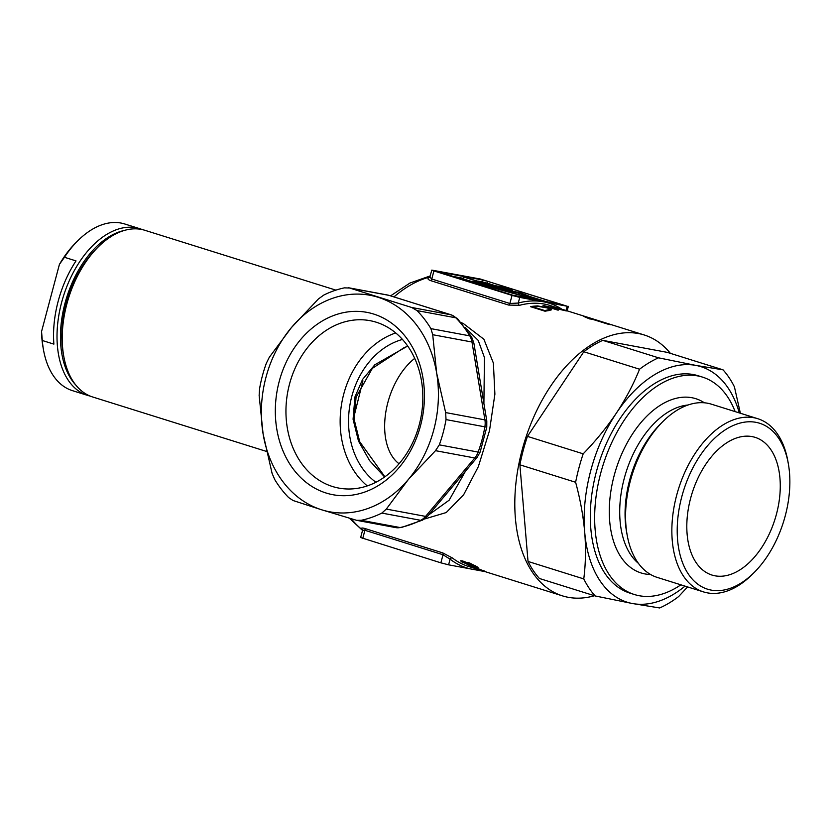 <?xml version="1.0" encoding="UTF-8"?>
<svg xmlns="http://www.w3.org/2000/svg" width="831" height="831" viewBox="0 0 831 831"><rect width="100%" height="100%" fill="white"/><g stroke="black" fill="none" stroke-linecap="round" stroke-linejoin="round"><path stroke-width="1.25" d="M335.901 290.133L144.906 230.301A87.338 52.592 107.4 0 0 141.218 229.387A87.338 52.592 107.4 0 0 98.079 247.067A87.338 52.592 107.4 0 0 63.8 356.499A87.338 52.592 107.4 0 0 92.688 396.989L266.502 451.43M461.215 322.677L463.189 323.425L483.881 339.235L493.385 363.085L494.892 394.164L489.49 430.707L478.355 466.586L463.656 494.715L446.237 512.55L424.392 519.043M419.271 424.693A85.157 67.81 -79.5 0 0 376.256 322.22A85.157 67.81 -79.5 0 0 369.982 320.662A85.157 67.81 -79.5 0 0 289.52 384.057A85.157 67.81 -79.5 0 0 332.535 486.53A85.157 67.81 -79.5 0 0 338.809 488.088A85.157 67.81 -79.5 0 0 419.271 424.693M373.69 314.056A92.75 73.855 100.5 0 1 420.538 425.669A92.75 73.855 100.5 0 1 326.074 493.012A92.75 73.855 100.5 0 1 279.216 381.398A92.75 73.855 100.5 0 1 373.69 314.056M395.743 332.93A85.157 67.81 -79.5 0 0 343.722 394.143A85.157 67.81 -79.5 0 0 367.26 485.906M402.484 339.443A77.844 61.982 -79.5 0 0 351.804 396.356A77.844 61.982 -79.5 0 0 375.892 482.26M384.608 476.973L369.556 460.592L358.473 441.032L353.071 419.229L354.941 396.938L362.596 379.393L374.843 364.767L407.699 346.018M670.388 353.341A136.7 82.321 107.4 0 0 644.222 334.976L568.56 311.282A136.7 82.321 107.4 0 0 564.914 310.285L550.205 305.528A136.7 82.321 107.4 0 0 544.43 304.094A136.7 82.321 107.4 0 0 519.562 305.309L508.676 305.07L430.572 280.608C427.363 279.32 427.134 278.188 429.876 277.222A1.901 1.413 75.1 0 1 429.876 277.222A136.7 82.321 -72.6 0 1 429.907 277.211M551.659 306.359A136.7 82.321 -72.6 0 1 551.919 306.41L566.389 310.939A136.7 82.321 107.4 0 0 566.16 310.898L547.213 306.504L558.567 310.056A136.7 82.321 107.4 0 0 557.508 310.025L543.048 305.496A136.7 82.321 -72.6 0 1 543.266 305.507L562.296 309.786L550.911 306.224A136.7 82.321 -72.6 0 1 551.659 306.359M597.52 320.392L583.487 316.331L589.615 318.917A136.7 82.321 -72.6 0 1 592.472 319.301L608.385 324.287A136.7 82.321 -72.6 0 1 609.518 324.485A136.7 82.321 -72.6 0 1 610.65 324.703L594.736 319.717A136.7 82.321 -72.6 0 1 597.52 320.392M644.222 334.976A136.7 82.321 107.4 0 0 638.447 333.543A136.7 82.321 107.4 0 0 523.374 445.541A136.7 82.321 107.4 0 0 562.494 595.879A136.7 82.321 107.4 0 0 568.269 597.312A136.7 82.321 107.4 0 0 594.456 595.734M428.651 514.95L449.145 500.2L465.422 471.302M414.731 358.369A60.756 36.585 107.4 0 0 385.626 413.308A60.756 36.585 107.4 0 0 399.057 463.75M566.046 310.493L567.178 306.224L519.759 297.394L518.253 303.045A138.6 83.464 -72.6 0 1 543.474 301.809A138.6 83.464 -72.6 0 1 561.891 309.194M430.51 277.242L429.71 277.554L431.808 270.106L480.391 279.039L567.178 306.224M362.659 529.846C360.654 528.059 361.308 527.592 364.632 528.423L442.736 552.895L452.344 557.933A1.901 1.475 -52.3 0 0 450.101 559.18L448.595 564.831L484.992 571.603M475.602 568.664A136.7 82.321 -72.6 0 1 475.405 568.601L485.283 571.697M485.782 571.842L485.418 571.728A136.7 82.321 -72.6 0 1 485.346 571.718A136.7 82.321 -72.6 0 1 484.161 571.323L485.647 571.79A136.7 82.321 107.4 0 0 486.831 572.185A136.7 82.321 107.4 0 0 486.904 572.206L490.238 573.245M548.886 310.565A136.7 82.321 107.4 0 0 545.043 311.22L530.573 306.691A136.7 82.321 -72.6 0 1 533.087 306.234L537.501 305.901L548.024 307.834L551.691 309.755L548.886 310.565M467.095 562.379L466.949 562.94L468.892 562.67L476.849 566.628C478.791 567.937 478.448 568.196 475.81 567.407L461.579 561.829L460.644 560.8L462.524 560.925L466.866 562.556M476.849 566.628L478.116 567.77M484.805 571.146L469.598 566.389C467.863 565.371 469.203 565.568 473.608 566.95L485.834 571.697M469.744 565.849L469.598 566.389L468.57 565.745M417.006 310.586A118.667 94.485 100.5 0 1 430.915 328.629L469.764 335.859A118.667 94.485 -79.5 0 0 455.855 317.826L417.006 310.586L411.719 307.491L349.591 288.025L344.418 287.858A118.667 94.485 100.5 0 0 323.789 295.067L318.47 298.911L291.359 327.653L269.275 357.32L266.325 363.303A118.667 94.485 100.5 0 0 259.604 388.555L259.137 395.431L263.095 433.896L272.069 473.296L274.718 479.529A118.667 94.485 100.5 0 0 288.627 497.561L293.052 500.511L321.607 509.777A110.118 87.681 100.5 0 1 263.095 433.896A110.118 87.681 100.5 0 1 291.359 327.653A110.118 87.681 100.5 0 1 378.147 297.29A110.118 87.681 100.5 0 1 436.67 373.171A110.118 87.681 100.5 0 1 408.405 479.414A110.118 87.681 100.5 0 1 321.607 509.777L356.613 520.32L361.205 520.299L400.054 527.54A118.667 94.485 -79.5 0 0 420.683 520.32L381.834 513.08A118.667 94.485 100.5 0 1 361.205 520.299M463.667 277.024L485.366 283.818L471.811 281.294A83.536 4.809 14.9 0 0 534.79 299.087A83.536 4.809 14.9 0 0 519.219 292.491L507.409 290.299L493.095 285.812L503.233 287.703A77.844 4.477 -165.1 0 1 509.247 289.645L512.675 290.289A83.536 4.809 14.9 0 0 502.298 286.975L488.753 284.451L463.667 277.024L463.179 278.852L471.748 281.543M513.735 295.483A83.536 4.809 14.9 0 0 515.085 295.857M487.631 281.304L487.143 283.132L481.99 281.813L482.479 279.974L487.631 281.304L561.361 304.51L512.53 295.13L438.789 271.914L482.479 279.974M452.438 276.308L463.324 278.333M477.846 281.034L481.99 281.813M487.143 283.132L495.151 285.646M512.467 291.068L513.807 291.484M529.929 296.532L547.224 301.954M431.808 270.106L433.917 270.937L431.767 279.019L509.881 303.492L518.253 303.045A1.901 1.413 75.1 0 0 519.562 305.309M508.676 305.07A1.901 1.143 107.4 0 0 509.881 303.492L512.031 295.4L433.917 270.937M512.031 295.4L519.759 297.394M429.928 277.17L431.767 279.019A1.901 1.143 107.4 0 1 430.572 280.608M508.364 291.027L489.708 285.178L479.56 283.288A77.844 4.477 14.9 0 0 528.558 297.134A77.844 4.477 14.9 0 0 518.887 292.99L508.364 291.027L508.198 291.65M534.79 299.087L534.655 299.617M471.811 281.294L471.551 282.291M503.233 287.703L502.921 288.887M509.247 289.645L508.998 290.59M512.675 290.289L512.415 291.234M518.887 292.99L518.492 294.465M489.708 285.178L489.417 286.269M446.029 419.593A118.667 94.485 100.5 0 1 439.308 444.855L478.147 452.085A118.667 94.485 -79.5 0 0 484.868 426.833L446.029 419.593L445.645 412.571L436.67 373.171L432.712 334.706L430.915 328.629M483.902 403.523L484.452 357.548L478.22 340.409L465.287 327.653M381.834 513.08L386.311 509.081L408.405 479.414L435.506 450.672L439.308 444.855M448.595 564.831L440.866 562.836L443.027 554.755L364.913 530.282L362.524 530.469L360.644 537.543L440.866 562.836M480.162 570.097A138.6 83.464 -72.6 0 1 472.309 569.245A138.6 83.464 -72.6 0 1 450.101 559.18L443.027 554.755A1.901 1.143 -72.6 0 0 442.736 552.895M362.929 380.827L354.016 416.414M471.052 566.835L483.289 570.668L471.052 566.835L470.46 566.025M483.341 570.502L484.068 570.814M461.87 560.738L461.579 561.829M463.449 561.247L463.116 562.327L467.365 564.342L467.718 563.75L463.355 561.59L463.116 562.327M468.061 562.442L467.365 564.342M469.889 563.013L469.795 563.376C468.082 562.971 467.874 563.252 469.172 564.197L474.937 566.877C476.662 567.355 476.797 567.116 475.353 566.16L469.795 563.376C468.082 562.971 467.874 563.252 469.172 564.197M475.467 565.734L475.353 566.16C476.797 567.116 476.662 567.355 474.937 566.877M549.021 310.545L549.249 309.724C550.267 309.277 549.509 308.665 546.954 307.875L538.239 306.39L534.053 306.784A136.7 82.321 107.4 0 0 533.18 306.94L544.679 310.534A136.7 82.321 -72.6 0 1 546.102 310.295L549.727 309.371L549.436 310.482M544.534 311.064L544.679 310.534M533.045 307.46L533.18 306.94M565.371 310.399L565.392 310.316A136.7 82.321 -72.6 0 1 567.074 310.815A136.7 82.321 -72.6 0 1 567.812 311.054M562.732 309.464L565.392 310.316M63.8 356.499L63.291 353.726A83.536 50.307 -72.6 0 1 96.084 249.061L98.079 247.067M711.211 590.103A86.954 52.363 107.4 0 0 754.164 572.497A86.954 52.363 107.4 0 0 788.297 463.542A86.954 52.363 107.4 0 0 755.857 422.314A86.954 52.363 107.4 0 0 681.825 496.574A86.954 52.363 107.4 0 0 711.211 590.103M754.164 572.497L752.18 574.481A90.756 54.649 -72.6 0 1 707.347 592.856A90.756 54.649 -72.6 0 1 703.514 591.911A90.756 54.649 -72.6 0 1 677.545 492.097A90.756 54.649 -72.6 0 1 753.946 417.744A90.756 54.649 -72.6 0 1 757.768 418.699A90.756 54.649 -72.6 0 1 787.798 460.769L788.297 463.542M740.369 413.246L734.427 386.872A134.799 81.178 -72.6 0 0 723.032 369.837L667.293 352.375L602.776 340.357L658.526 357.818A134.799 81.178 -72.6 0 0 639.558 369.213L583.819 351.752L527.446 436.379L583.185 453.83A134.799 81.178 -72.6 0 0 578.927 467.967A134.799 81.178 -72.6 0 0 575.623 482.271C580.235 499.254 583.258 515.874 584.702 532.152A123.414 74.323 -72.6 0 1 590.706 470.793A123.414 74.323 -72.6 0 1 616.384 413.09A123.414 74.323 -72.6 0 1 695.786 365.391A123.414 74.323 -72.6 0 1 739.299 412.914M757.768 418.699L711.481 404.198A90.756 54.649 107.4 0 0 707.659 403.243A90.756 54.649 107.4 0 0 662.826 421.618A90.756 54.649 107.4 0 0 627.208 535.341A90.756 54.649 107.4 0 0 657.228 577.41L703.514 591.911M704.366 402.796A91.327 54.991 107.4 0 0 691.891 397.717A91.327 54.991 107.4 0 0 614.13 475.706A91.327 54.991 107.4 0 0 645.001 573.93A91.327 54.991 107.4 0 0 650.59 574.501M735.144 411.605A113.92 68.599 107.4 0 0 702.496 377.108L698.165 375.747A113.92 68.599 107.4 0 0 693.355 374.552A113.92 68.599 107.4 0 0 597.458 467.884A113.92 68.599 107.4 0 0 630.054 593.168L634.396 594.529A113.92 68.599 107.4 0 0 639.205 595.723A113.92 68.599 107.4 0 0 680.89 584.816M702.496 377.108A113.92 68.599 107.4 0 0 697.687 375.913A113.92 68.599 107.4 0 0 601.8 469.245A113.92 68.599 107.4 0 0 634.396 594.529M752.055 436.597A72.152 43.451 107.4 0 0 691.33 495.712A72.152 43.451 107.4 0 0 711.97 575.062A72.152 43.451 107.4 0 0 715.013 575.81A72.152 43.451 107.4 0 0 775.749 516.705A72.152 43.451 107.4 0 0 755.109 437.355A72.152 43.451 107.4 0 0 752.055 436.597M687.59 586.915L678.636 596.565A134.799 81.178 -72.6 0 1 659.669 607.96L632.422 603.524A123.414 74.323 -72.6 0 1 584.702 532.152C586 548.408 585.678 563.989 583.767 578.906A134.799 81.178 -72.6 0 0 595.162 595.952L539.423 578.49A134.799 81.178 107.4 0 1 528.028 561.444L583.767 578.906M575.623 482.271L519.884 464.809L528.028 561.444M527.446 436.379A134.799 81.178 107.4 0 0 519.884 464.809M602.776 340.357A134.799 81.178 107.4 0 0 583.819 351.752M685.035 586.115A123.414 74.323 -72.6 0 1 632.422 603.524L595.162 595.952M723.032 369.837L695.786 365.391L658.526 357.818M639.558 369.213C633.513 384.213 625.795 398.838 616.384 413.09C606.807 427.321 595.744 440.908 583.185 453.83M90.122 396.065A87.338 52.592 -72.6 0 1 87.484 395.359A87.338 52.592 -72.6 0 1 62.491 299.305A87.338 52.592 -72.6 0 1 136.004 227.756A87.338 52.592 -72.6 0 1 139.691 228.67A87.338 52.592 -72.6 0 1 142.267 229.595M139.691 228.67L124.65 223.954A87.338 52.592 107.4 0 0 120.962 223.04A87.338 52.592 107.4 0 0 77.823 240.73A87.338 52.592 107.4 0 0 64.444 257.278L59.417 264.403L41.55 331.559L42.308 340.502A87.338 52.592 107.4 0 0 43.544 350.152A87.338 52.592 107.4 0 0 72.432 390.643L87.484 395.359M43.544 350.152L43.046 347.389A83.536 50.307 -72.6 0 1 41.55 331.559M59.417 264.403A83.536 50.307 -72.6 0 1 75.829 242.714L77.823 240.73M42.308 340.502L53.88 344.127A87.338 52.592 -72.6 0 1 76.016 260.903L64.444 257.278M124.255 230.467A85.583 51.543 107.4 0 0 66.719 297.332A85.583 51.543 107.4 0 0 75.818 385.075M351.409 518.856A136.7 82.321 107.4 0 0 362.576 529.97M462.358 324.007A7.593 4.924 112.2 0 0 463.189 323.425M429.98 276.952A136.7 82.321 107.4 0 0 393.956 296.906M452.344 557.933A136.7 82.321 107.4 0 0 468.476 566.43L485.346 571.718M386.311 509.081L425.586 516.394L474.781 457.985L435.506 450.672M445.645 412.571L484.92 419.884L471.977 342.019L432.712 334.706M411.719 307.491L450.994 314.804L388.866 295.337L349.591 288.025M364.632 528.423A1.901 1.143 -72.6 0 1 364.913 530.282L362.763 538.374M532.785 307.377L533.087 306.234M545.905 311.054L546.102 310.295M480.152 452.064L476.994 457.559A9.494 3.334 -139.9 0 1 474.781 457.985A17.087 13.608 100.5 0 0 478.147 452.085A9.494 1.174 20 0 0 480.152 452.064L486.769 427.217L484.868 426.833A17.087 13.608 100.5 0 0 484.92 419.884A9.494 2.389 -9.4 0 1 486.8 420.943L473.867 343.078A9.494 2.389 170.6 0 0 471.977 342.019A17.087 13.608 100.5 0 0 469.764 335.859A9.494 4.28 -31.1 0 1 471.634 336.991L457.486 318.657A9.494 5.017 135.5 0 0 455.855 317.826A17.087 13.608 100.5 0 0 450.994 314.804A9.494 5.713 -72.6 0 1 451.399 314.897L389.261 295.441A9.494 5.713 107.4 0 0 388.866 295.337A17.087 13.608 100.5 0 0 387.61 295.026L348.511 287.744M425.586 516.394A9.494 3.334 40.1 0 0 427.799 515.968L422.574 520.102A9.494 4.934 -116.4 0 1 420.683 520.32A17.087 13.608 100.5 0 0 425.586 516.394M356.613 520.32L395.712 527.602A17.087 13.608 100.5 0 0 400.054 527.54A9.494 5.453 78.1 0 0 401.342 527.529L422.574 520.102M662.826 421.618L660.468 423.976A86.268 51.948 107.4 0 0 626.616 532.069L627.208 535.341M688.037 405.009A85.51 51.491 107.4 0 0 625.961 472.507A85.51 51.491 107.4 0 0 638.426 563.366M362.545 530.417L349.415 518.253M486.831 572.185L562.494 595.879M567.147 310.836L568.352 306.327M462.472 560.904L462.306 561.538M468.601 563.75L468.414 564.436M468.549 562.566L468.352 563.314M476.527 566.41L476.35 567.074M563.844 309.807L567.074 310.815M407.865 346.257L404.261 347.545L372.361 368.362L356.063 397.218L354.235 419.759L359.73 441.749L384.878 476.786M430.261 275.902L409.995 283.018L390.591 295.857M476.994 457.559L427.799 515.968M389.261 295.441L387.61 295.026M401.342 527.529L395.712 527.602M486.769 427.217L486.8 420.943M473.867 343.078L471.634 336.991M457.486 318.657L451.399 314.897M362.524 530.479L362.43 529.492L363.033 530.033"/></g></svg>
